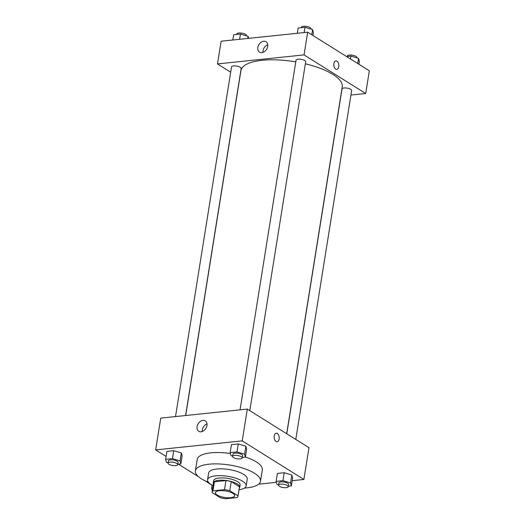 <?xml version="1.0" encoding="UTF-8"?>
<svg xmlns="http://www.w3.org/2000/svg" width="525" height="525" viewBox="0 0 525 525"><rect width="100%" height="100%" fill="white"/><g stroke="black" fill="none" stroke-linecap="round" stroke-linejoin="round"><path stroke-width="0.79" d="M232.91 493.382A9.772 3.294 9.1 0 1 234.688 495.744A9.772 3.294 9.1 0 1 224.523 497.457A9.772 3.294 9.1 0 1 215.394 492.653A9.772 3.294 9.1 0 1 222.351 490.619A9.772 3.294 9.1 0 1 232.91 493.382M224.51 489.654L212.966 490.855A13.118 4.43 9.1 0 0 212.087 492.128A13.118 4.43 9.1 0 0 212.08 492.548L220.303 497.7A13.118 4.43 9.1 0 0 225.579 498.75L237.123 497.549A13.118 4.43 9.1 0 0 238.002 496.276A13.118 4.43 9.1 0 0 238.009 495.849L229.786 490.704A13.118 4.43 9.1 0 0 224.51 489.654L225.96 480.572L214.417 481.773L212.966 490.855M238.009 495.849L239.459 486.767L231.236 481.622L229.786 490.704M239.459 486.767A13.118 4.43 9.1 0 1 239.452 487.193L238.002 496.276M212.087 492.128L213.544 483.046A13.118 4.43 9.1 0 1 214.417 481.773M225.96 480.572A13.118 4.43 9.1 0 1 231.236 481.622M239.302 488.152A13.433 4.535 -170.9 0 0 239.761 487.246A13.433 4.535 -170.9 0 0 227.213 480.644A13.433 4.535 -170.9 0 0 213.235 482.993A13.433 4.535 -170.9 0 0 213.386 484.004M213.235 482.993L213.596 480.723A13.433 4.535 9.1 0 1 223.158 477.921A13.433 4.535 9.1 0 1 237.681 481.72A13.433 4.535 9.1 0 1 240.128 484.975L239.761 487.246M239.046 489.746A19.543 6.595 -170.9 0 0 246.153 485.94A19.543 6.595 -170.9 0 0 227.902 476.339A19.543 6.595 -170.9 0 0 207.565 479.758A19.543 6.595 -170.9 0 0 213.13 485.599M246.153 485.94L247.249 479.128A19.543 6.595 -170.9 0 0 228.992 469.527A19.543 6.595 -170.9 0 0 208.655 472.946L207.565 479.758M244.486 488.073A32.977 11.123 -170.9 0 0 246.875 487.876A32.977 11.123 -170.9 0 0 260.512 481.254A32.977 11.123 -170.9 0 0 229.714 465.052A32.977 11.123 -170.9 0 0 195.392 470.82A32.977 11.123 -170.9 0 0 208.484 482.311M195.392 470.82L197.21 459.467A32.977 11.123 9.1 0 1 230.409 453.528M245.411 457.026A32.977 11.123 9.1 0 1 256.325 461.915A32.977 11.123 9.1 0 1 262.329 469.901L260.512 481.254M258.635 484.188L276.386 482.337M292.195 480.69L303.883 479.469L242.215 440.875L155.656 449.899L166.103 456.442M178.415 464.146L198.575 476.759M204.986 480.775L212.074 485.212M288.277 486.248L291.355 485.927L292.628 477.98L291.834 474.994L284.222 472.717L277.403 473.432L276.13 481.379L276.931 484.365L278.604 484.864M177.785 464.212L180.863 463.89L182.136 455.943L181.342 452.957L173.729 450.68L166.911 451.388L165.638 459.336L166.438 462.322L168.112 462.82M242.307 457.478L245.385 457.157L246.658 449.21L245.864 446.224L238.252 443.947L231.44 444.662L230.167 452.602L230.961 455.595L232.634 456.094M303.883 479.469L308.976 447.681L247.308 409.087L160.748 418.117L155.656 449.899M201.114 431.786A6.129 4.508 122 0 1 198.778 431.281A6.129 4.508 122 0 1 198.207 423.695A6.129 4.508 122 0 1 205.282 420.899A6.129 4.508 122 0 1 206.561 427.061A6.129 4.508 122 0 1 201.114 431.786M247.308 409.087L242.215 440.875M207.014 423.924A6.129 4.508 -58 0 0 202.256 431.517M277.128 441.715A4.272 2.507 84 0 0 279.136 439.005A4.272 2.507 -96 0 1 277.128 441.715A4.272 2.507 -96 0 1 274.188 437.725A4.272 2.507 -96 0 1 276.242 433.217A4.272 2.507 -96 0 1 279.136 439.005A4.272 2.507 84 0 0 276.242 433.217M305.36 63.814A51.292 17.305 9.1 0 1 332.902 74.406A51.292 17.305 9.1 0 1 342.241 86.828L286.676 433.729M185.699 415.511L240.942 70.599A51.292 17.305 9.1 0 1 295.778 61.865M249.808 410.655L305.694 61.733A4.883 1.647 -170.9 0 0 301.133 59.338A4.883 1.647 -170.9 0 0 296.048 60.191L240.043 409.848M286.781 433.794L342.018 88.961A4.883 1.647 9.1 0 1 345.496 87.944A4.883 1.647 9.1 0 1 350.772 89.322A4.883 1.647 9.1 0 1 351.665 90.503L295.778 439.425M175.514 416.574L231.525 66.918A4.883 1.647 9.1 0 1 234.997 65.901A4.883 1.647 9.1 0 1 240.279 67.285A4.883 1.647 9.1 0 1 241.172 68.467L185.581 415.524M365.702 93.496L304.041 54.902L217.481 63.932L221.117 41.226L307.676 32.196L369.344 70.79L365.702 93.496L350.936 95.038M217.481 63.932L230.678 72.188M267.697 46.417A6.129 4.508 122 0 1 259.507 52.119A6.129 4.508 122 0 1 258.937 44.533A6.129 4.508 122 0 1 266.011 41.738A6.129 4.508 122 0 1 267.697 46.417M307.676 32.196L304.041 54.902M336.768 69.372A4.272 2.507 84 0 0 338.855 65.769A4.272 2.507 84 0 0 336.958 61.143A4.272 2.507 -96 0 1 338.861 65.769A4.272 2.507 -96 0 1 336.768 69.366A4.272 2.507 -96 0 1 333.834 65.376A4.272 2.507 -96 0 1 335.882 60.867A4.272 2.507 -96 0 1 336.965 61.143A4.272 2.507 84 0 0 335.882 60.867M267.743 44.763A6.129 4.508 -58 0 0 262.992 52.356M312.926 35.483L313.392 32.589L312.598 29.603L304.986 27.326L298.167 28.035L297.327 33.278M312.598 29.603L311.771 34.762M304.986 27.326L304.146 32.563M301.252 27.713L301.324 27.267A4.883 1.647 9.1 0 1 304.795 26.25A4.883 1.647 9.1 0 1 310.078 27.628A4.883 1.647 9.1 0 1 310.971 28.816L310.925 29.098M248.614 38.358L248.069 36.33L240.457 34.053L233.645 34.768L232.805 40.005M248.069 36.33L247.734 38.45M240.457 34.053L239.617 39.296M236.723 34.447L236.795 34A4.883 1.647 9.1 0 1 240.273 32.983A4.883 1.647 9.1 0 1 245.556 34.361A4.883 1.647 9.1 0 1 246.442 35.542L246.396 35.831M358.897 64.253L359.363 61.359L358.562 58.373L350.949 56.096L346.585 56.549M358.562 58.373L357.735 63.532M350.949 56.096L350.49 58.99M347.215 56.483L347.288 56.037A4.883 1.647 9.1 0 1 350.766 55.02A4.883 1.647 9.1 0 1 356.048 56.405A4.883 1.647 9.1 0 1 356.934 57.586L356.888 57.875M245.385 457.157L244.591 454.171L236.978 451.894L230.167 452.602M232.588 456.376L232.949 454.112A4.883 1.647 9.1 0 1 236.427 453.088A4.883 1.647 9.1 0 1 241.71 454.473A4.883 1.647 9.1 0 1 242.602 455.654L242.235 457.925A4.883 1.647 9.1 0 1 237.149 458.778A4.883 1.647 9.1 0 1 232.588 456.376A4.883 1.647 9.1 0 1 236.066 455.359A4.883 1.647 9.1 0 1 241.349 456.743A4.883 1.647 9.1 0 1 242.235 457.925M246.658 449.21L245.864 446.224L244.591 454.171M245.864 446.224L238.252 443.947L236.978 451.894M238.252 443.947L231.44 444.662M180.863 463.89L180.068 460.898L172.456 458.627L165.638 459.336M168.066 463.109L168.427 460.838A4.883 1.647 9.1 0 1 171.905 459.821A4.883 1.647 9.1 0 1 177.188 461.199A4.883 1.647 9.1 0 1 178.073 462.387L177.713 464.651A4.883 1.647 9.1 0 1 172.627 465.511A4.883 1.647 9.1 0 1 168.066 463.109A4.883 1.647 9.1 0 1 171.544 462.092A4.883 1.647 9.1 0 1 176.82 463.47A4.883 1.647 9.1 0 1 177.713 464.651M182.136 455.943L181.342 452.957L180.068 460.898M181.342 452.957L173.729 450.68L172.456 458.627M173.729 450.68L166.911 451.388M291.355 485.927L290.561 482.941L282.949 480.664L276.13 481.379M278.558 485.152L278.919 482.882A4.883 1.647 9.1 0 1 282.397 481.858A4.883 1.647 9.1 0 1 287.68 483.243A4.883 1.647 9.1 0 1 288.566 484.424L288.205 486.695A4.883 1.647 9.1 0 1 283.119 487.548A4.883 1.647 9.1 0 1 278.558 485.152A4.883 1.647 9.1 0 1 282.037 484.129A4.883 1.647 9.1 0 1 287.313 485.513A4.883 1.647 9.1 0 1 288.205 486.695M292.628 477.98L291.834 474.994L290.561 482.941M291.834 474.994L284.222 472.717L282.949 480.664M284.222 472.717L277.403 473.432M212.75 487.988L211.608 488.106L212.31 490.737M212.093 485.061L211.608 488.106"/></g></svg>

